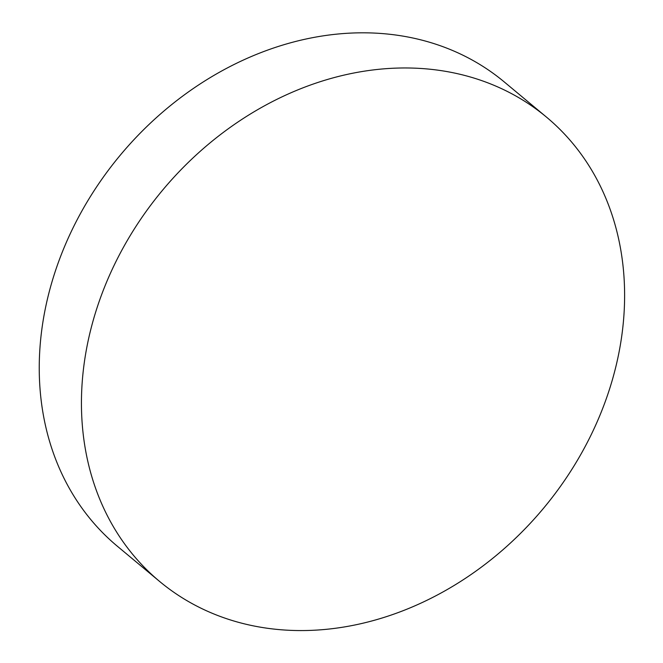<?xml version="1.0" encoding="UTF-8"?>
<svg xmlns="http://www.w3.org/2000/svg" width="663" height="663" viewBox="0 0 663 663"><rect width="100%" height="100%" fill="white"/><g stroke="black" fill="none" stroke-linecap="round" stroke-linejoin="round"><path stroke-width="0.99" d="M159.609 581.443L117.409 546.287A302.187 248.136 -50.2 0 1 64.916 245.7A302.187 248.136 -50.2 0 1 426.085 41.255A302.187 248.136 -50.2 0 1 504.245 81.93L546.445 117.086A302.187 248.136 -50.2 0 1 574.78 464.688A302.187 248.136 -50.2 0 1 237.768 622.126A302.187 248.136 -50.2 0 1 159.609 581.443A302.187 248.136 -50.2 0 1 131.274 233.84A302.187 248.136 -50.2 0 1 468.285 76.411A302.187 248.136 -50.2 0 1 546.445 117.086"/></g></svg>
